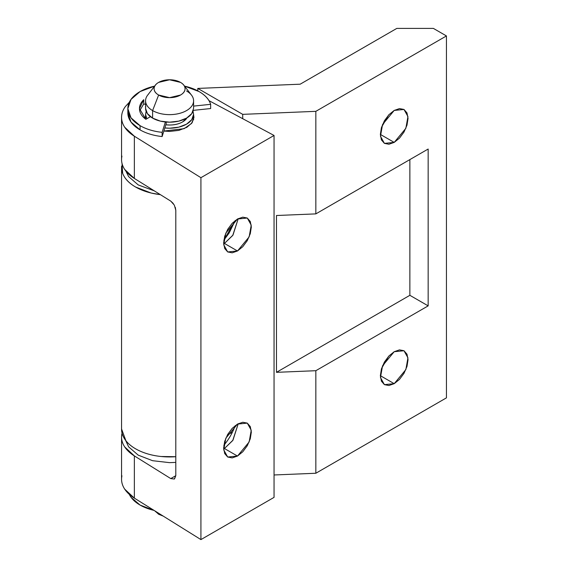 <?xml version="1.0" encoding="UTF-8"?>
<svg xmlns="http://www.w3.org/2000/svg" width="568" height="568" viewBox="0 0 568 568"><rect width="100%" height="100%" fill="white"/><g stroke="black" fill="none" stroke-linecap="round" stroke-linejoin="round"><path stroke-width="0.85" d="M175.796 462.402L169.583 462.65L152.614 460.705L138.237 455.153L128.631 446.853L125.62 440.377M394.199 110.433L403.99 109.461L407.945 116.554L405.857 128.311L394.199 142.405L380.361 134.41L381.412 127.686L384.415 120.764L388.902 114.708L394.199 110.433L399.496 108.594L403.99 109.461L406.993 112.918L408.044 118.428L406.993 125.152L403.99 132.067L399.496 138.123L394.199 142.405L388.902 144.244L384.415 143.37L381.412 139.92L380.361 134.41L394.199 142.405L384.415 143.37L380.461 136.284L382.548 124.52L394.199 110.433M381.561 127.204L388.562 115.077L381.561 127.204M394.199 351.706L403.99 350.74L407.945 357.826L405.857 369.59L394.199 383.677L380.361 375.682L381.412 368.959L384.415 362.043L388.902 355.987L394.199 351.706L399.496 349.867L403.99 350.74L406.993 354.191L408.044 359.7L406.993 366.424L403.99 373.346L399.496 379.403L394.199 383.677L388.902 385.516L384.415 384.65L381.412 381.192L380.361 375.682L394.199 383.677L384.415 384.65L380.461 377.557L382.548 365.799L394.199 351.706M381.561 368.476L388.562 356.356L381.561 368.476M121.58 428.386A48.017 27.725 0 0 0 175.796 456.707L161.049 456.502C153.31 455.692 146.331 453.896 140.118 451.113C133.906 448.322 129.17 444.865 125.897 440.732L121.559 428.954M160.368 194.639A48.017 27.725 180 0 1 135.624 187.035A48.017 27.725 180 0 1 121.616 166.076M197.785 90.859L197.785 88.416L300.174 84.192L197.785 88.416L242.714 114.353L315.844 111.335L446.441 35.94L433.377 28.4L396.812 28.4L300.174 84.192L396.812 28.4L433.377 28.4L446.441 35.94L315.844 111.335L315.844 213.88L428.158 149.036L428.158 305.868L315.844 370.705L315.844 473.25L446.441 397.856L446.441 35.94L446.441 397.856L315.844 473.25L315.844 370.705L276.467 372.331L276.467 215.506L315.844 213.88L315.844 111.335L242.714 114.353L242.714 118.698L242.714 114.353L197.785 88.416L197.785 90.859M227.328 435.081L232.447 432.127L227.328 435.081M274.053 474.976L315.844 473.25L274.053 474.976M122.021 163.456L122.66 173.325C124.655 178.629 128.979 183.201 135.624 187.035L151.202 193.049L160.382 194.646M276.467 372.331L409.869 295.31L428.158 305.868L315.844 370.705L276.467 372.331L409.869 295.31L409.869 159.594L409.869 295.31L428.158 305.868L428.158 149.036L315.844 213.88L276.467 215.506L276.467 372.331M235.209 425.624A38.049 21.967 -60 0 1 223.835 445.326M238.255 423.671L232.738 440.527L224.431 448.521L232.979 440.172L238.255 423.671M237.488 456.061L224.431 448.521L237.488 456.061L242.784 451.78L247.279 445.724L250.275 438.808L251.333 432.085L250.275 426.575L247.279 423.117L251.233 430.21L249.146 441.968L237.488 456.061L227.697 457.027L232.191 457.9L237.488 456.061M237.488 424.09L247.279 423.117L242.784 422.251L237.488 424.09L232.191 428.364L227.697 434.421L224.701 441.343L223.643 448.067L224.701 453.576L227.697 457.027L223.749 449.941L225.83 438.176L237.488 424.09M223.835 240.243L235.209 220.54M238.255 218.588L232.738 235.443L224.431 243.438L232.979 235.088L238.255 218.588M237.488 250.978L224.431 243.438L237.488 250.978L242.784 246.697L247.279 240.64L250.275 233.725L251.333 227.001L250.275 221.492L247.279 218.034L251.233 225.127L249.146 236.884L237.488 250.978L227.697 251.944L232.191 252.817L237.488 250.978M237.488 219.007L247.279 218.034L242.784 217.161L237.488 219.007L232.191 223.281L227.697 229.337L224.701 236.26L223.643 242.983L224.701 248.493L227.697 251.944L223.749 244.858L225.83 233.093L237.488 219.007M145.202 117.37L145.351 118.939L145.571 114.913M121.942 475.799A48.017 27.725 0 0 0 134.36 498.122L200.923 539.6L200.923 177.685L274.053 135.461L274.053 497.376L200.923 539.6L134.36 498.122L134.36 455.905L170.776 478.59L174.326 479.037L175.796 475.693L175.796 210.288L174.326 205.105L170.776 201.129L134.36 178.437L134.36 136.213L200.923 177.685L200.923 539.6L274.053 497.376L274.053 135.461L209.003 100.664L274.053 135.461L200.923 177.685L134.36 136.213A48.017 27.725 180 0 1 121.942 113.891M223.835 240.25L229.209 232.866L235.188 220.597M121.573 478.753C121.453 482.339 122.496 485.803 124.712 489.154L134.36 498.122L134.36 455.905L170.776 478.59L175.796 475.693L175.796 210.288L175.306 207.334M232.149 432.731L231.758 432.525L232.149 432.731M122.035 433.164L121.573 436.529C121.453 440.115 122.496 443.58 124.712 446.931L134.36 455.905A48.017 27.725 180 0 1 121.942 433.576M121.942 156.115A48.017 27.725 0 0 0 134.36 178.437L134.36 136.213L124.712 127.239C122.496 123.895 121.453 120.423 121.573 116.845C121.687 113.259 122.965 109.816 125.393 106.514L129.319 102.254M193.589 114.928L193.958 117.37L191.558 123.462L184.117 128.666L163.861 131.052L169.583 131.442L178.913 130.37L186.815 127.324L192.105 122.752L193.958 117.37L193.589 114.913M173.283 203.479L170.776 201.129L134.36 178.437L124.712 169.463C122.496 166.119 121.453 162.647 121.573 159.061M174.333 479.037L170.776 478.59L175.796 475.693L174.525 478.909M223.664 243.849L224.431 243.438L223.664 243.849M223.664 448.933L224.431 448.521L223.664 448.933M154.113 510.433L140.069 505.066L131.016 497.248L129.319 494.401A41.741 24.097 0 0 0 140.069 505.066A41.741 24.097 0 0 0 154.056 510.398M165.828 124.797A18.467 10.664 0 0 0 186.51 118.613M186.56 90.979A24.012 13.859 180 0 1 193.369 102.645A24.012 13.859 180 0 1 177.251 113.919A24.012 13.859 180 0 1 152.6 110.582L152.6 118.123A24.012 13.859 0 0 0 177.251 121.453A24.012 13.859 0 0 0 193.369 110.185M148.461 94.189A24.012 13.859 0 0 0 152.6 110.582L158.635 95.033A15.478 8.939 180 0 1 155.966 84.469A15.478 8.939 180 0 1 180.525 82.395C183.549 84.142 185.061 86.251 185.061 88.715C185.061 91.185 183.549 93.294 180.525 95.033L169.583 97.653L158.635 95.033C155.611 93.294 154.098 91.185 154.098 88.715C154.098 86.251 155.611 84.142 158.635 82.395L169.583 79.783L180.525 82.395A15.478 8.939 180 0 1 184.387 86.109A15.478 8.939 180 0 1 177.55 96.382A15.478 8.939 180 0 1 158.635 95.033L152.6 110.582A24.012 13.859 0 0 0 181.938 112.663A24.012 13.859 0 0 0 192.545 96.737M157.379 512.471L158.635 514.253L157.379 512.471M193.369 116.213A24.012 13.859 180 0 1 164.834 127.942L169.583 128.212L178.771 127.161L186.56 124.158L191.764 119.656L193.589 114.353L193.589 119.812M146.814 118.755L145.571 114.353L146.139 111.335M193.021 111.335L193.589 114.353M165.821 124.811L169.583 125.017C174.681 125.017 179.034 123.973 182.64 121.893L187.12 117.782M154.972 510.966L158.635 514.253L163.229 516.113M145.791 106.457A24.012 13.859 0 0 0 152.6 118.123L152.6 110.582A24.012 13.859 180 0 1 145.791 98.917M145.571 100.784L145.571 108.325L147.396 113.628L152.6 118.123L160.389 121.126L169.583 122.184L178.771 121.126L186.56 118.123L191.764 113.628L193.589 108.325L193.589 100.784M166.218 123.547L166.218 122.049L166.218 123.547L162.128 136.554L162.128 132.337A41.741 24.097 180 0 1 140.069 125.663A41.741 24.097 180 0 1 127.85 108.225A41.741 24.097 180 0 1 154.631 86.123L140.069 91.583L131.016 99.4L127.843 108.623L131.016 117.846L140.069 125.663L140.069 129.887L140.069 125.663C146.217 129.213 153.573 131.435 162.128 132.337L162.128 136.554L166.218 123.547M127.85 112.45A41.741 24.097 0 0 0 140.069 129.887A41.741 24.097 0 0 0 162.128 136.554A41.741 24.097 180 0 1 140.069 129.887L131.016 122.07L127.843 112.847L127.843 108.623M184.529 86.123A41.741 24.097 180 0 1 199.091 91.583A41.741 24.097 180 0 1 210.65 104.32L210.65 108.545L210.65 104.32L193.589 106.109L210.65 104.32C209.095 99.379 205.247 95.133 199.091 91.583L184.529 86.123M193.333 110.355L210.65 108.545L193.333 110.355M165.387 121.971L162.128 132.337L165.387 121.971M143.739 103.93L145.571 104.448L143.754 103.916L143.754 99.691C140.559 102.772 139.153 106.102 139.529 109.688C139.913 113.273 142.014 116.483 145.841 119.308L150.413 116.674L145.841 119.308L139.472 108.623L143.754 99.691L143.754 103.916L139.7 110.732M154.283 190.848L138.237 184.927L128.631 176.627L125.855 171.053M121.559 429.216L121.559 168.419M121.559 437.062L121.559 479.285M121.559 159.594L121.559 117.37M184.202 85.704L191.501 95.126M145.571 114.353L145.571 119.11M155.447 511.583L154.979 510.973M154.957 85.704L147.666 95.126"/></g></svg>
